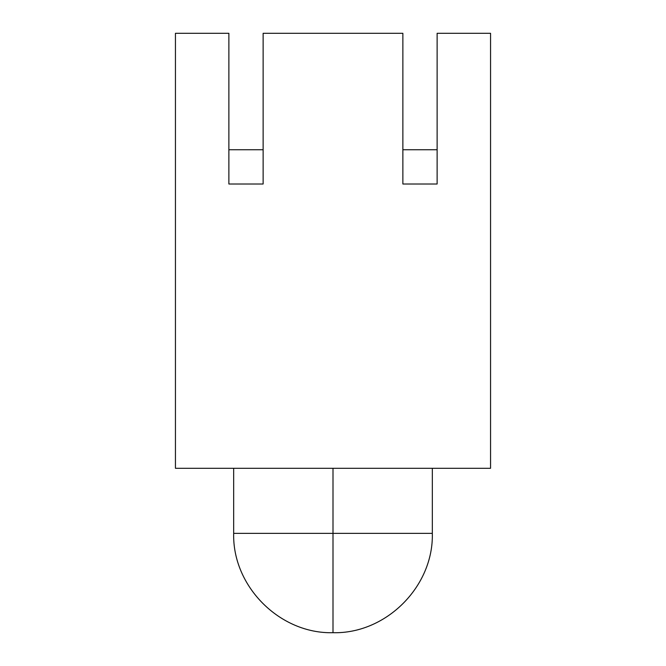 <?xml version="1.0" encoding="UTF-8"?>
<svg xmlns="http://www.w3.org/2000/svg" width="666" height="666" viewBox="0 0 666 666"><rect width="100%" height="100%" fill="white"/><g stroke="black" fill="none" stroke-linecap="round" stroke-linejoin="round"><path stroke-width="1" d="M333 468.29L333 533.374L432.326 533.374L333 533.374L333 468.29L333 533.374L432.326 533.374C433.699 586.446 386.08 634.065 333 632.7L333 533.374L233.674 533.374C232.301 586.446 279.92 634.065 333 632.7L333 533.374L432.326 533.374L333 533.374L333 632.7M490.559 33.3L490.559 468.29L175.441 468.29L490.559 468.29L490.559 33.3L437.121 33.3L437.121 184.007L402.872 184.007L402.872 33.3L263.128 33.3L263.128 184.007L228.879 184.007L228.879 33.3L175.441 33.3L175.441 468.29L490.559 468.29L490.559 33.3L437.121 33.3L437.121 184.007L402.872 184.007L402.872 33.3L263.128 33.3L263.128 184.007L228.879 184.007L228.879 33.3L175.441 33.3L175.441 468.29L175.441 33.3L228.879 33.3L228.879 184.007L263.128 184.007L263.128 33.3L402.872 33.3L402.872 184.007L437.121 184.007L437.121 33.3L490.559 33.3M333 533.374L233.674 533.374L333 533.374L233.674 533.374L233.674 468.29M263.128 149.758L228.879 149.758M437.121 149.758L402.872 149.758M432.326 468.29L432.326 533.374"/></g></svg>
